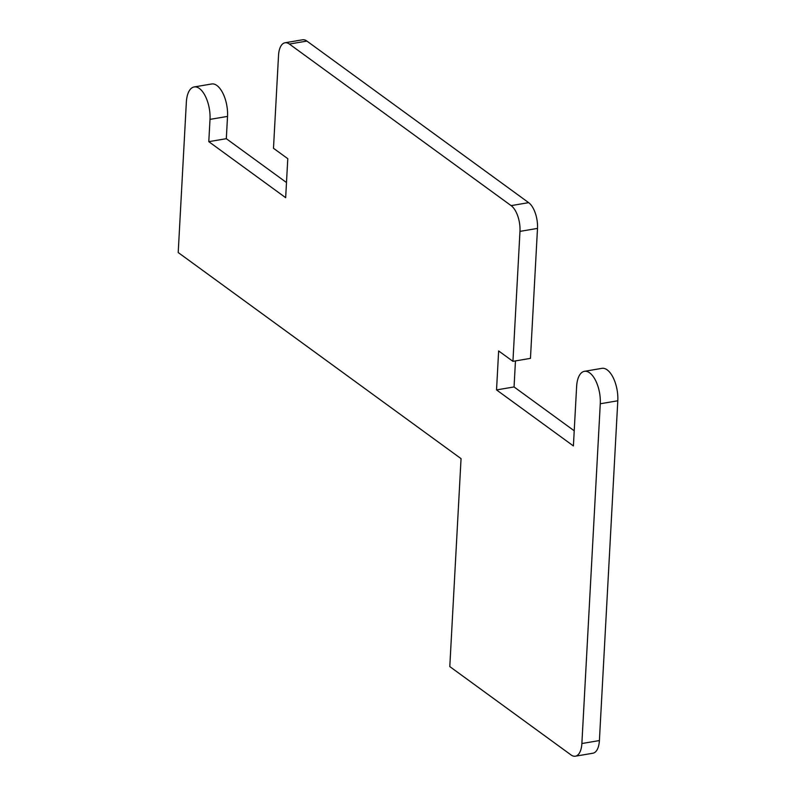 <?xml version="1.0" encoding="UTF-8"?>
<svg xmlns="http://www.w3.org/2000/svg" width="796" height="796" viewBox="0 0 796 796"><rect width="100%" height="100%" fill="white"/><g stroke="black" fill="none" stroke-linecap="round" stroke-linejoin="round"><path stroke-width="1.19" d="M575.389 756.2L592.911 753.225A20.129 9.453 -99.6 0 0 599.398 740.559L617.795 400.786A24.159 11.343 -99.6 0 0 601.925 368.349L584.403 371.324A24.159 11.343 -99.6 0 0 576.622 386.518L573.399 445.939L496.535 389.921L498.644 350.936L512.932 361.344L519.977 231.377A20.129 9.453 -99.6 0 0 511.122 205.627L289.376 44.049A20.129 9.453 -99.6 0 0 285.008 42.775A20.129 9.453 -99.6 0 0 278.52 55.441L273.486 148.275L287.784 158.683L285.665 197.677L208.791 141.668L210.005 119.38A24.159 11.343 -99.6 0 0 194.134 86.953A24.159 11.343 -99.6 0 0 186.354 102.147L178.204 252.541L461.053 458.645L449.79 666.59L571.011 754.926A20.129 9.453 -99.6 0 0 575.389 756.2A20.129 9.453 -99.6 0 0 581.876 743.534L600.274 403.761A24.159 11.343 -99.6 0 0 584.403 371.324M574.224 430.795L514.057 386.946L515.46 360.916M512.932 361.344L530.454 358.369L537.499 228.402A20.129 9.453 -99.6 0 0 528.643 202.652L306.898 41.074A20.129 9.453 -99.6 0 0 302.53 39.8L285.008 42.775M286.49 182.533L226.313 138.693L227.527 116.405A24.159 11.343 -99.6 0 0 211.656 83.978L194.134 86.953M226.313 138.693L208.791 141.668M514.057 386.946L496.535 389.921M227.527 116.405L210.005 119.38M306.898 41.074L289.376 44.049M528.643 202.652L511.122 205.627M537.499 228.402L519.977 231.377M617.795 400.786L600.274 403.761M599.398 740.559L581.876 743.534"/></g></svg>
